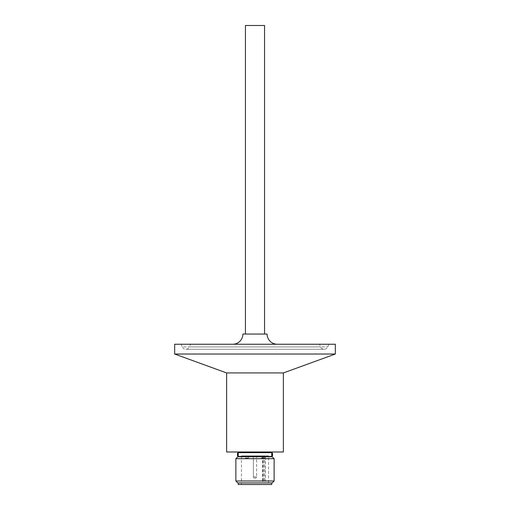 <?xml version="1.0" encoding="UTF-8"?>
<svg xmlns="http://www.w3.org/2000/svg" width="510" height="510" viewBox="0 0 510 510"><rect width="100%" height="100%" fill="white"/><g stroke="black" fill="none" stroke-linecap="round" stroke-linejoin="round"><path stroke-width="0.38" stroke-dasharray="2.55 1.91" d="M277.312 344.25L232.687 344.25L277.312 344.25M181.133 344.25L182.261 346.915L327.739 346.915L182.261 346.915A3.876 3.876 0 0 0 189.401 346.915L320.599 346.915L189.401 346.915L190.53 344.25L319.47 344.25L320.599 346.915A3.876 3.876 0 0 0 327.739 346.915L328.867 344.25L181.133 344.25L328.867 344.25M237.309 451.987L272.691 451.987L237.309 451.987M272.136 456.769L237.864 456.769L272.136 456.769M264.562 334.05L245.437 334.05L264.562 334.05M283.369 372.938L226.631 372.938M335.325 354.029L174.675 354.029M271.753 455.825L272.506 455.825L272.506 453.256L271.753 453.256L271.753 455.825M238.246 455.825L238.246 453.256L237.494 453.256L237.494 455.825L238.246 455.825M238.266 482.906L271.734 482.906L238.266 482.906M268.553 455.825L241.447 455.825L263.644 455.825L263.644 481.312L265.442 481.312L265.442 455.825L268.553 455.825L268.553 484.5L241.447 484.5L268.553 484.5M241.447 455.825L241.447 484.5M248.472 458.362L245.597 458.362L248.472 458.362L248.657 455.825L245.412 455.825L248.657 455.825M245.597 458.362L245.412 458.037L248.657 458.037L245.412 458.037L245.412 455.825M264.403 458.362L261.528 458.362L264.403 458.362L264.588 455.825L261.343 455.825L264.588 455.825M261.528 458.362L261.343 458.037L264.588 458.037L261.343 458.037L261.343 455.825M254.107 478.125L255.892 478.125L256.626 476.863L256.626 456.475L257.34 455.825L252.66 455.825L257.34 455.825L252.66 455.825L257.34 455.825L256.626 456.475L253.374 456.475L256.626 456.475L253.374 456.475L252.66 455.825L253.374 456.475L256.626 456.475L256.626 476.863L253.374 476.863L256.626 476.863L253.374 476.863L253.374 456.475L253.374 476.863L256.626 476.863L255.892 478.125L254.107 478.125L253.374 476.863L254.107 478.125L255.892 478.125L254.107 478.125M265.442 455.825L263.644 455.825M319.47 344.25L190.53 344.25M267.112 334.05L242.887 334.05M245.437 25.5L264.562 25.5M335.325 344.25L174.675 344.25M283.369 451.987L226.631 451.987M272.212 456.769L237.787 456.769M274.125 458.681L235.875 458.681M274.125 480.994L235.875 480.994M272.212 482.906L237.787 482.906M271.734 484.5L238.266 484.5M264.69 455.825L264.69 481.312L262.522 481.312L263.644 481.312M264.69 481.312L265.442 481.312M237.947 452.625L272.053 452.625M272.053 456.456L237.947 456.456M262.892 481.312L262.892 455.825M185.831 349.273L324.169 349.273L185.831 349.273M262.522 455.825L262.522 481.312"/><path stroke-width="0.76" d="M232.687 344.25A10.2 10.2 0 0 0 242.887 334.05L267.112 334.05A10.2 10.2 0 0 0 277.312 344.25M237.947 453.256L237.947 452.625A0.637 0.637 0 0 0 237.309 451.987M272.053 453.256L272.053 452.625A0.637 0.637 0 0 1 272.691 451.987M237.864 456.769A0.637 0.637 0 0 0 237.947 456.456L272.053 456.456A0.637 0.637 0 0 0 272.136 456.769M264.562 334.05L264.562 25.5L245.437 25.5L245.437 334.05M255 354.029L335.325 354.029L335.325 344.25L174.675 344.25L174.675 354.029L255 354.029M283.369 372.938L283.369 451.987L226.631 451.987L226.631 372.938L283.369 372.938L335.325 354.029M272.053 456.456L272.053 455.825M271.753 455.825L271.753 453.256L272.506 453.256L272.506 455.825L271.753 455.825M238.246 453.256L238.246 455.825L237.494 455.825L237.494 453.256L238.246 453.256M237.947 456.456L237.947 455.825M237.787 456.769L272.212 456.769L274.125 458.681L235.875 458.681L237.787 456.769M274.125 480.994L272.212 482.906L237.787 482.906L235.875 480.994L274.125 480.994L274.125 458.681M235.875 480.994L235.875 458.681M238.266 482.906L238.266 484.5L271.734 484.5L271.734 482.906M272.053 452.625L237.947 452.625M226.631 372.938L174.675 354.029"/></g></svg>
